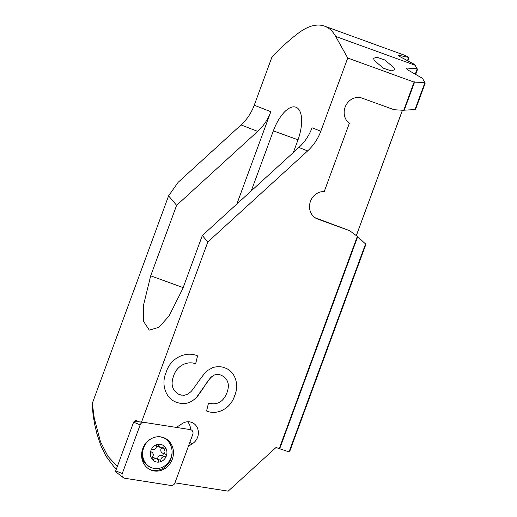 <?xml version="1.0" encoding="UTF-8"?>
<svg xmlns="http://www.w3.org/2000/svg" width="517" height="517" viewBox="0 0 517 517"><rect width="100%" height="100%" fill="white"/><g stroke="black" fill="none" stroke-linecap="round" stroke-linejoin="round"><path stroke-width="0.78" d="M192.796 434.345A3.684 3.315 111.3 0 0 190.947 429.756A3.684 3.315 111.3 0 0 190.385 429.614L144.004 422.37A3.684 3.315 111.3 0 0 143.797 422.344A3.684 3.315 111.3 0 0 140.172 424.838L122.264 473.514A3.684 3.315 111.3 0 0 123.298 477.656A3.684 3.315 111.3 0 0 124.112 478.102A3.684 3.315 111.3 0 0 124.675 478.244L171.056 485.489A3.684 3.315 111.3 0 0 174.882 483.02L192.796 434.345M149.077 469.113A17.261 15.549 111.3 0 0 150.363 469.656A17.261 15.549 111.3 0 0 170.94 458.76A17.261 15.549 111.3 0 0 162.28 437.259A17.261 15.549 111.3 0 0 161.601 437.033M163.54 437.589A17.416 15.691 -68.7 0 1 172.277 459.283A17.416 15.691 -68.7 0 1 151.513 470.27A17.416 15.691 -68.7 0 1 149.646 469.436A17.416 15.691 -68.7 0 1 142.912 448.226A17.416 15.691 -68.7 0 1 162.235 437.182A17.416 15.691 -68.7 0 1 163.54 437.589M123.298 477.656L115.97 472.002A0.989 0.892 -68.7 0 1 115.692 470.884L133.599 422.208A0.989 0.892 -68.7 0 1 134.633 421.542M374.121 60.45L373.688 58.266L376.899 57.225L384.577 59.888L393.999 67.662L394.432 69.847L391.214 70.894L383.536 68.231L374.121 60.45M187.548 421.775A11.969 10.779 -68.7 0 1 190.579 429.646M176.316 427.417L182.339 423.533A11.969 10.779 -68.7 0 1 191.574 422.344A11.969 10.779 -68.7 0 1 191.794 422.421A11.969 10.779 -68.7 0 1 198.386 432.283A11.969 10.779 -68.7 0 1 192.557 443.605L188.401 446.281M183.16 287.614L150.68 275.832L176.62 205.32L168.587 195.878L178.165 182.294L241.064 124.92A46.019 41.47 111.3 0 0 254.235 105.222L271.78 57.529A227.81 98.792 109.9 0 1 298.794 32.829A92.045 39.912 109.9 0 1 324.508 26.128A92.045 39.912 109.9 0 1 335.701 36.448L347.734 58.027L320.811 131.208A46.019 41.47 -68.7 0 1 307.641 150.912L207.815 241.969L141.555 422.059L142.866 422.26M317.128 218.865L317.645 219.066A14.269 12.854 111.3 0 1 317.386 218.969A14.269 12.854 111.3 0 1 309.987 202.922A14.269 12.854 111.3 0 1 324.211 191.613L349.337 123.33A14.269 12.854 -68.7 0 1 345.873 105.436A14.269 12.854 -68.7 0 1 362.139 98.14L394.103 109.733L403.719 110.308L414.091 82.106L347.734 58.027M174.953 482.839L228.171 491.15L276.013 447.509L288.951 451.871L289.779 450.559M317.645 219.066L349.615 230.666L357.331 236.379L279.225 448.672M176.95 402.413C184.407 405.024 191.077 403.163 196.938 396.836L196.958 396.843C191.096 403.17 184.427 405.031 176.963 402.42C165.569 398.988 160.768 384.021 166.177 372.298C170.216 358.223 185.713 350.629 197.584 355.864L195.639 363.806C187.148 360.491 176.659 366.01 173.68 375.762C170.364 384.564 172.329 390.884 179.573 394.723L179.554 394.717C172.31 390.878 170.345 384.558 173.66 375.756L173.68 375.762M199.084 380.59C198.153 382.134 191.251 391.815 190.734 391.828L187.587 394.258L183.936 395.35L179.218 394.607M224.701 367.852C221.328 366.411 217.373 366.314 212.842 367.561L207.453 370.573L204.622 373.319L198.618 381.268M234.66 395.621L234.64 395.615C239.584 384.687 235.009 370.734 224.326 367.723L224.346 367.736C235.028 370.741 239.604 384.693 234.66 395.621C231.054 408.197 217.398 415.662 206.567 411.002L208.513 403.06C217.056 405.373 223.157 402.039 226.821 393.069C230 384.822 228.184 378.896 221.379 375.303C218.898 374.269 216.358 374.256 213.773 375.264L213.754 375.252C216.345 374.25 218.878 374.263 221.36 375.297L221.379 375.303M214.103 375.071L210.839 377.526C209.857 378.282 205.423 384.493 204.829 385.669L209.45 379.142L211.705 376.725L214.122 375.077M196.686 397.146C198.321 395.712 204.493 386.361 205.288 384.978L196.673 397.14M168.587 195.878L92.032 404.087L93.183 415.59L94.831 425.032L96.912 433.795L100.989 445.971L106.121 456.401L113.779 466.554L116.37 469.029M117.294 466.521L107.885 456.252L100.46 441.667L94.249 418.15L92.297 403.221M134.756 421.549L135.312 420.043L139.144 421.82L140.85 422.085M141.555 422.059L139.144 421.82M150.68 275.832L143.312 305.986L143.694 321.626L149.31 330.124L158.932 327.313L169.124 315.893L182.792 288.615L202.328 235.526L207.815 241.969M176.62 205.32L257.666 131.402A46.019 41.47 111.3 0 0 270.83 111.704L236.864 204.021M365.732 244.134L357.331 236.379M417.225 69.498L415.229 65.297A92.045 39.912 -70.1 0 0 414.789 64.541L400.255 56.805C398.439 55.771 398 55.267 398.924 55.293L398.413 55.351M324.508 26.128L405.354 55.519A92.045 39.912 -70.1 0 1 408.559 57.419L398.924 55.293L398.73 55.823M408.559 57.419L408.475 58.602M293.359 152.489L297.805 140.411A30.257 13.125 -70.1 0 0 295.898 107.193A30.257 13.125 -70.1 0 0 273.351 130.866L251.268 190.883M417.148 68.748L406.982 68.063C406.032 68.257 406.407 68.942 408.12 70.105L422.486 78.313L424.838 82.539L414.091 82.106L414.673 81.854L404.249 110.186L403.719 110.308M406.666 68.935L406.982 68.063L406.42 68.276M424.838 82.539L424.909 83.282M320.811 131.208L312.022 127.783A46.019 41.47 -68.7 0 1 298.852 147.481L202.328 235.526M402.433 110.231L356.297 235.616M415.248 109.546L404.249 110.186M314.982 217.689L349.615 230.666M197.565 355.858L195.639 363.806M195.62 363.794C187.128 360.478 176.64 365.997 173.66 375.756M181.305 395.208L180.349 394.962M224.275 367.71L223.137 367.341M234.64 395.615C231.034 408.191 217.379 415.655 206.548 410.989M159.126 461.933A1.383 1.241 -68.7 0 1 158.364 460.996A3.218 2.902 111.3 0 0 153.808 459.342A1.383 1.241 -68.7 0 1 152.095 459.186A9.067 8.169 111.3 0 0 155.514 461.72A9.067 8.169 111.3 0 0 159.772 461.972A1.383 1.241 -68.7 0 1 159.126 461.933M153.471 457.59A3.218 2.902 111.3 0 0 152.185 457.396M152.095 459.186A1.383 1.241 -68.7 0 1 152.263 457.312A3.218 2.902 111.3 0 0 151.591 452.117A1.383 1.241 -68.7 0 1 150.964 450.423A9.067 8.169 111.3 0 0 152.095 459.186M161.776 444.698A9.067 8.169 111.3 0 0 157.517 444.446A9.067 8.169 111.3 0 0 150.964 450.423A1.383 1.241 -68.7 0 1 152.541 449.525A3.218 2.902 111.3 0 0 156.431 445.984A1.383 1.241 -68.7 0 1 158.926 445.421A3.218 2.902 111.3 0 0 163.488 447.076A1.383 1.241 -68.7 0 1 165.194 447.231A9.067 8.169 111.3 0 0 161.776 444.698M162.157 437.337A16.105 14.515 111.3 0 0 143.61 447.993A16.105 14.515 111.3 0 0 151.487 467.704A16.105 14.515 111.3 0 0 151.778 467.814A16.105 14.515 111.3 0 0 172.071 451.082M162.164 437.292A16.105 14.515 111.3 0 0 160.897 436.904M142.039 451.108A16.105 14.515 111.3 0 0 150.744 467.413L151.487 467.704M156.444 445.667A3.218 2.902 111.3 0 0 157.472 446.345M159.772 461.972A9.067 8.169 111.3 0 0 166.325 455.994A9.067 8.169 111.3 0 0 165.194 447.231A1.383 1.241 -68.7 0 1 165.033 449.105A3.218 2.902 111.3 0 0 165.705 454.301A1.383 1.241 -68.7 0 1 164.749 456.886A3.218 2.902 111.3 0 0 160.865 460.434A1.383 1.241 -68.7 0 1 159.772 461.972M141.865 457.39A11.503 10.366 111.3 0 0 142.537 458.211M161.873 447.754A1.383 1.241 -68.7 0 1 161.795 447.838A3.218 2.902 111.3 0 0 162.467 453.041A1.383 1.241 -68.7 0 1 161.517 455.626A3.218 2.902 111.3 0 0 157.627 459.174A1.383 1.241 -68.7 0 1 157.614 459.49M141.787 457.745A14.198 12.789 111.3 0 0 145.49 463.678M115.692 470.884L122.264 473.514M133.599 422.208L140.172 424.838M192.557 443.605L189.784 442.526M241.064 124.92L257.666 131.402M365.622 243.759L289.093 451.761M357.667 236.792L279.658 448.808M415.229 65.297L335.701 36.448M298.018 139.816L273.351 130.866M254.235 105.222L270.83 111.704M298.852 147.481L307.641 150.912M417.2 68.897L415.254 74.183M424.884 82.688L414.912 109.798M408.604 57.574L407.506 60.567M157.019 444.678L158.926 445.421M151.843 458.573L153.808 459.342M161.795 447.838L165.033 449.105M162.467 453.041L165.705 454.301M161.517 455.626L164.749 456.886M157.627 459.174L160.865 460.434M143.409 460.473L141.664 456.698M134.575 421.536L143.797 422.344M365.965 244.16L289.895 450.914M417.393 69.698L415.655 74.409M402.478 110.231L356.336 235.642M425.077 83.483L415.435 109.688M408.727 58.57L407.913 60.786M153.407 457.564L156.645 458.831M157.414 446.326L160.645 447.586"/></g></svg>
